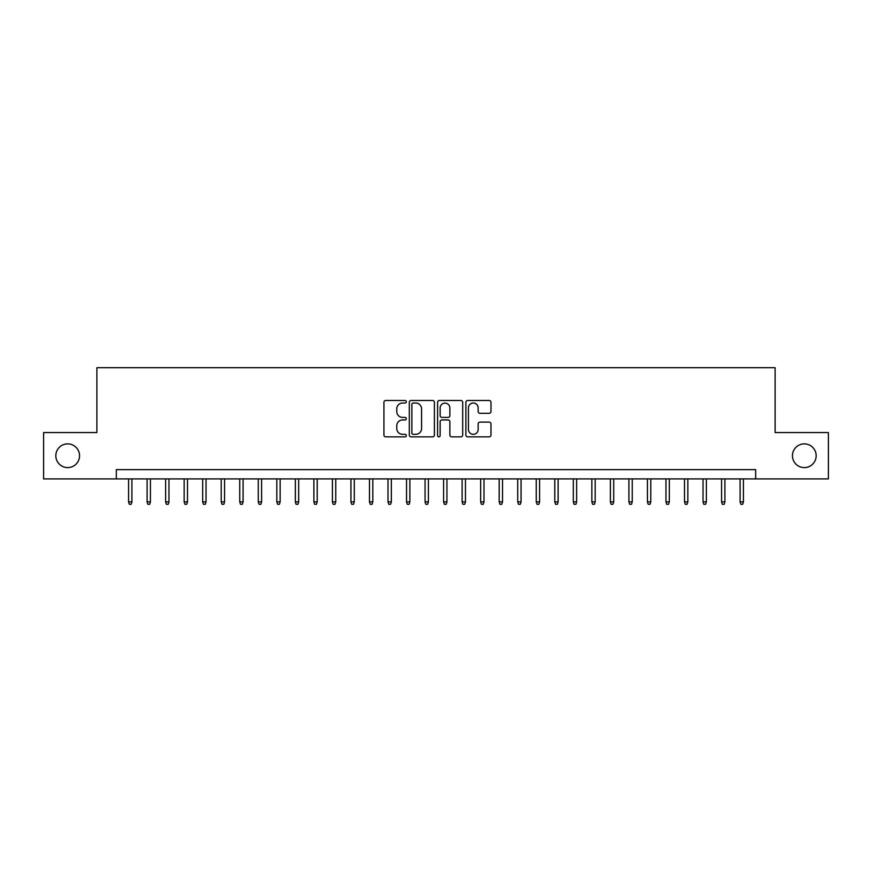 <?xml version="1.0" encoding="UTF-8"?>
<svg xmlns="http://www.w3.org/2000/svg" width="872" height="872" viewBox="0 0 872 872"><rect width="100%" height="100%" fill="white"/><g stroke="black" fill="none" stroke-linecap="round" stroke-linejoin="round"><path stroke-width="1.31" d="M406.352 401.752A1.275 1.275 0 0 0 405.077 400.488L385.751 400.488A1.82 1.82 0 0 0 383.931 402.297L383.931 435.041A1.82 1.82 0 0 0 385.751 436.861L405.077 436.861A1.275 1.275 0 0 0 406.352 435.586A1.275 1.275 0 0 0 405.077 434.321L402.581 434.321A5.821 5.821 0 0 1 396.76 428.501L396.76 425.765A5.821 5.821 0 0 1 402.581 419.944L405.077 419.944A1.275 1.275 0 0 0 406.352 418.669A1.275 1.275 0 0 0 405.077 417.405L402.581 417.405A5.821 5.821 0 0 1 396.76 411.584L396.76 408.848A5.821 5.821 0 0 1 402.581 403.028L405.077 403.028A1.275 1.275 0 0 0 406.352 401.752M792.452 455.74A11.859 11.859 0 0 0 804.311 467.599A11.859 11.859 0 0 0 816.17 455.74A11.859 11.859 0 0 0 804.311 443.881A11.859 11.859 0 0 0 792.452 455.74M55.83 455.74A11.859 11.859 0 0 0 67.689 467.599A11.859 11.859 0 0 0 79.548 455.74A11.859 11.859 0 0 0 67.689 443.881A11.859 11.859 0 0 0 55.83 455.74M489.159 413.306A1.82 1.82 0 0 0 490.98 411.486L490.98 402.297A1.82 1.82 0 0 0 489.159 400.488L467.697 400.488A1.82 1.82 0 0 0 465.877 402.297L465.877 435.041A1.82 1.82 0 0 0 467.697 436.861L489.159 436.861A1.82 1.82 0 0 0 490.98 435.041L490.98 423.945A1.82 1.82 0 0 0 489.159 422.124L479.971 422.124A1.82 1.82 0 0 0 478.15 423.945L478.15 429.449A4.861 4.861 0 0 1 473.289 434.321A4.861 4.861 0 0 1 468.428 429.449L468.428 407.9A4.861 4.861 0 0 1 473.289 403.028A4.861 4.861 0 0 1 478.15 407.9L478.15 411.486A1.82 1.82 0 0 0 479.971 413.306L489.159 413.306M116.336 478.902L43.6 478.902L43.6 432.567L96.879 432.567L96.879 367.712L775.121 367.712L775.121 432.567L828.4 432.567L828.4 478.902L755.664 478.902L755.664 469.637L116.336 469.637L116.336 478.902L755.664 478.902M434.409 402.297A1.82 1.82 0 0 0 432.588 400.488L411.126 400.488A1.82 1.82 0 0 0 409.306 402.297L409.306 435.041A1.82 1.82 0 0 0 411.126 436.861L432.588 436.861A1.82 1.82 0 0 0 434.409 435.041L434.409 402.297M439.412 400.488L460.874 400.488A1.82 1.82 0 0 1 462.694 402.297L462.694 435.041A1.82 1.82 0 0 1 460.874 436.861L451.685 436.861A1.82 1.82 0 0 1 449.865 435.041L449.865 421.765A1.82 1.82 0 0 0 448.055 419.944L441.962 419.944A1.82 1.82 0 0 0 440.142 421.765L440.142 435.586A1.275 1.275 0 0 1 438.867 436.861A1.275 1.275 0 0 1 437.591 435.586L437.591 402.297A1.82 1.82 0 0 1 439.412 400.488M413.132 403.028A1.275 1.275 0 0 0 411.857 404.303L411.857 433.046A1.275 1.275 0 0 0 413.132 434.321L415.759 434.321A5.821 5.821 0 0 0 421.579 428.501L421.579 408.848A5.821 5.821 0 0 0 415.759 403.028L413.132 403.028M449.865 407.987A4.861 4.861 0 0 0 445.003 403.126A4.861 4.861 0 0 0 440.142 407.987L440.142 415.584A1.82 1.82 0 0 0 441.962 417.405L448.055 417.405A1.82 1.82 0 0 0 449.865 415.584L449.865 407.987M131.901 501.88L131.16 504.288L129.307 504.288L128.566 501.88L131.901 501.88L131.901 478.902M128.566 501.88L128.566 478.902M150.431 501.88L149.69 504.288L147.837 504.288L147.095 501.88L150.431 501.88L150.431 478.902M147.095 501.88L147.095 478.902M168.961 501.88L168.22 504.288L166.367 504.288L165.625 501.88L168.961 501.88L168.961 478.902M165.625 501.88L165.625 478.902M187.491 501.88L186.75 504.288L184.897 504.288L184.155 501.88L187.491 501.88L187.491 478.902M184.155 501.88L184.155 478.902M206.032 501.88L205.291 504.288L203.438 504.288L202.696 501.88L206.032 501.88L206.032 478.902M202.696 501.88L202.696 478.902M224.562 501.88L223.821 504.288L221.968 504.288L221.226 501.88L224.562 501.88L224.562 478.902M221.226 501.88L221.226 478.902M243.092 501.88L242.351 504.288L240.498 504.288L239.756 501.88L243.092 501.88L243.092 478.902M239.756 501.88L239.756 478.902M261.622 501.88L260.881 504.288L259.028 504.288L258.286 501.88L261.622 501.88L261.622 478.902M258.286 501.88L258.286 478.902M280.152 501.88L279.411 504.288L277.558 504.288L276.816 501.88L280.152 501.88L280.152 478.902M276.816 501.88L276.816 478.902M298.682 501.88L297.941 504.288L296.088 504.288L295.346 501.88L298.682 501.88L298.682 478.902M295.346 501.88L295.346 478.902M317.212 501.88L316.471 504.288L314.618 504.288L313.876 501.88L317.212 501.88L317.212 478.902M313.876 501.88L313.876 478.902M335.742 501.88L335.001 504.288L333.148 504.288L332.406 501.88L335.742 501.88L335.742 478.902M332.406 501.88L332.406 478.902M354.272 501.88L353.531 504.288L351.678 504.288L350.936 501.88L354.272 501.88L354.272 478.902M350.936 501.88L350.936 478.902M372.813 501.88L372.072 504.288L370.219 504.288L369.477 501.88L372.813 501.88L372.813 478.902M369.477 501.88L369.477 478.902M391.343 501.88L390.602 504.288L388.748 504.288L388.007 501.88L391.343 501.88L391.343 478.902M388.007 501.88L388.007 478.902M409.873 501.88L409.132 504.288L407.279 504.288L406.537 501.88L409.873 501.88L409.873 478.902M406.537 501.88L406.537 478.902M428.403 501.88L427.662 504.288L425.808 504.288L425.067 501.88L428.403 501.88L428.403 478.902M425.067 501.88L425.067 478.902M446.933 501.88L446.192 504.288L444.339 504.288L443.597 501.88L446.933 501.88L446.933 478.902M443.597 501.88L443.597 478.902M465.463 501.88L464.722 504.288L462.868 504.288L462.127 501.88L465.463 501.88L465.463 478.902M462.127 501.88L462.127 478.902M483.993 501.88L483.252 504.288L481.399 504.288L480.657 501.88L483.993 501.88L483.993 478.902M480.657 501.88L480.657 478.902M502.523 501.88L501.782 504.288L499.928 504.288L499.187 501.88L502.523 501.88L502.523 478.902M499.187 501.88L499.187 478.902M521.064 501.88L520.322 504.288L518.469 504.288L517.728 501.88L521.064 501.88L521.064 478.902M517.728 501.88L517.728 478.902M539.594 501.88L538.852 504.288L536.999 504.288L536.258 501.88L539.594 501.88L539.594 478.902M536.258 501.88L536.258 478.902M558.124 501.88L557.382 504.288L555.529 504.288L554.788 501.88L558.124 501.88L558.124 478.902M554.788 501.88L554.788 478.902M576.654 501.88L575.912 504.288L574.059 504.288L573.318 501.88L576.654 501.88L576.654 478.902M573.318 501.88L573.318 478.902M595.184 501.88L594.442 504.288L592.589 504.288L591.848 501.88L595.184 501.88L595.184 478.902M591.848 501.88L591.848 478.902M613.714 501.88L612.972 504.288L611.119 504.288L610.378 501.88L613.714 501.88L613.714 478.902M610.378 501.88L610.378 478.902M632.244 501.88L631.502 504.288L629.649 504.288L628.908 501.88L632.244 501.88L632.244 478.902M628.908 501.88L628.908 478.902M650.774 501.88L650.032 504.288L648.179 504.288L647.438 501.88L650.774 501.88L650.774 478.902M647.438 501.88L647.438 478.902M669.304 501.88L668.562 504.288L666.709 504.288L665.968 501.88L669.304 501.88L669.304 478.902M665.968 501.88L665.968 478.902M687.845 501.88L687.103 504.288L685.25 504.288L684.509 501.88L687.845 501.88L687.845 478.902M684.509 501.88L684.509 478.902M706.375 501.88L705.633 504.288L703.78 504.288L703.039 501.88L706.375 501.88L706.375 478.902M703.039 501.88L703.039 478.902M724.904 501.88L724.163 504.288L722.31 504.288L721.569 501.88L724.904 501.88L724.904 478.902M721.569 501.88L721.569 478.902M743.434 501.88L742.693 504.288L740.84 504.288L740.099 501.88L743.434 501.88L743.434 478.902M740.099 501.88L740.099 478.902"/></g></svg>
